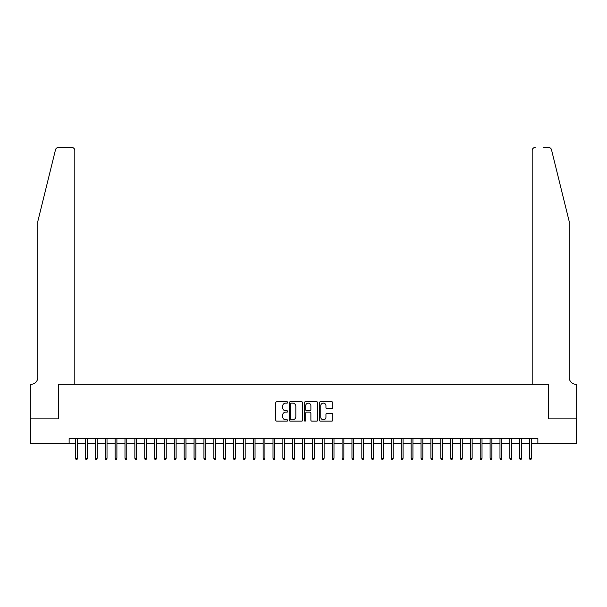 <?xml version="1.0" encoding="UTF-8"?>
<svg xmlns="http://www.w3.org/2000/svg" width="607" height="607" viewBox="0 0 607 607"><rect width="100%" height="100%" fill="white"/><g stroke="black" fill="none" stroke-linecap="round" stroke-linejoin="round"><path stroke-width="0.91" d="M287.71 402.449A0.675 0.675 0 0 0 287.035 401.773L276.739 401.773A0.971 0.971 0 0 0 275.775 402.737L275.775 420.173A0.971 0.971 0 0 0 276.739 421.144L287.035 421.144A0.675 0.675 0 0 0 287.71 420.469A0.675 0.675 0 0 0 287.035 419.786L285.7 419.786A3.103 3.103 0 0 1 282.604 416.69L282.604 415.234A3.103 3.103 0 0 1 285.7 412.138L287.035 412.138A0.675 0.675 0 0 0 287.71 411.455A0.675 0.675 0 0 0 287.035 410.78L285.7 410.78A3.103 3.103 0 0 1 282.604 407.676L282.604 406.227A3.103 3.103 0 0 1 285.7 403.124L287.035 403.124A0.675 0.675 0 0 0 287.71 402.449M331.809 408.602A0.971 0.971 0 0 0 332.78 407.631L332.78 402.737A0.971 0.971 0 0 0 331.809 401.773L320.375 401.773A0.971 0.971 0 0 0 319.411 402.737L319.411 420.173A0.971 0.971 0 0 0 320.375 421.144L331.809 421.144A0.971 0.971 0 0 0 332.78 420.173L332.78 414.27A0.971 0.971 0 0 0 331.809 413.299L326.915 413.299A0.971 0.971 0 0 0 325.951 414.27L325.951 417.199A2.587 2.587 0 0 1 323.356 419.786A2.587 2.587 0 0 1 320.769 417.199L320.769 405.719A2.587 2.587 0 0 1 323.356 403.124A2.587 2.587 0 0 1 325.951 405.719L325.951 407.631A0.971 0.971 0 0 0 326.915 408.602L331.809 408.602M69.13 443.527L30.403 443.527L30.403 418.86L58.773 418.86L58.773 384.322L548.227 384.322L548.227 418.86L576.597 418.86L576.597 443.527L537.87 443.527L537.87 438.595L69.13 438.595L69.13 443.527L75.647 443.527M302.65 402.737A0.971 0.971 0 0 0 301.687 401.773L290.252 401.773A0.971 0.971 0 0 0 289.289 402.737L289.289 420.173A0.971 0.971 0 0 0 290.252 421.144L301.687 421.144A0.971 0.971 0 0 0 302.65 420.173L302.65 402.737M305.313 401.773L316.748 401.773A0.971 0.971 0 0 1 317.711 402.737L317.711 420.173A0.971 0.971 0 0 1 316.748 421.144L311.854 421.144A0.971 0.971 0 0 1 310.883 420.173L310.883 413.101A0.971 0.971 0 0 0 309.919 412.138L306.672 412.138A0.971 0.971 0 0 0 305.7 413.101L305.7 420.469A0.675 0.675 0 0 1 305.025 421.144A0.675 0.675 0 0 1 304.35 420.469L304.35 402.737A0.971 0.971 0 0 1 305.313 401.773M77.423 443.527L85.511 443.527M87.287 443.527L95.382 443.527M97.158 443.527L105.246 443.527M107.022 443.527L115.118 443.527M116.893 443.527L124.989 443.527M126.764 443.527L134.853 443.527M136.628 443.527L144.724 443.527M146.499 443.527L154.588 443.527M156.363 443.527L164.459 443.527M166.235 443.527L174.323 443.527M176.106 443.527L184.194 443.527M185.97 443.527L194.065 443.527M195.841 443.527L203.929 443.527M205.705 443.527L213.801 443.527M215.576 443.527L223.664 443.527M225.44 443.527L233.536 443.527M235.311 443.527L243.399 443.527M245.182 443.527L253.271 443.527M255.046 443.527L263.142 443.527M264.918 443.527L273.006 443.527M274.781 443.527L282.877 443.527M284.653 443.527L292.741 443.527M294.516 443.527L302.612 443.527M304.388 443.527L312.484 443.527M314.259 443.527L322.347 443.527M324.123 443.527L332.219 443.527M333.994 443.527L342.082 443.527M343.858 443.527L351.954 443.527M353.729 443.527L361.818 443.527M363.601 443.527L371.689 443.527M373.464 443.527L381.56 443.527M383.336 443.527L391.424 443.527M393.199 443.527L401.295 443.527M403.071 443.527L411.159 443.527M412.935 443.527L421.03 443.527M422.806 443.527L430.894 443.527M432.677 443.527L440.765 443.527M442.541 443.527L450.637 443.527M452.412 443.527L460.501 443.527M462.276 443.527L470.372 443.527M472.147 443.527L480.236 443.527M482.011 443.527L490.107 443.527M491.882 443.527L499.978 443.527M501.754 443.527L509.842 443.527M511.618 443.527L519.713 443.527M521.489 443.527L529.577 443.527M531.353 443.527L537.87 443.527M291.322 403.124A0.675 0.675 0 0 0 290.639 403.807L290.639 419.111A0.675 0.675 0 0 0 291.322 419.786L292.726 419.786A3.103 3.103 0 0 0 295.821 416.69L295.821 406.227A3.103 3.103 0 0 0 292.726 403.124L291.322 403.124M310.883 405.764A2.587 2.587 0 0 0 308.295 403.177A2.587 2.587 0 0 0 305.7 405.764L305.7 409.808A0.971 0.971 0 0 0 306.672 410.78L309.919 410.78A0.971 0.971 0 0 0 310.883 409.808L310.883 405.764M75.647 458.232L76.042 459.514L77.028 459.514L77.423 458.232L75.647 458.232L75.647 438.595M77.423 458.232L77.423 438.595M55.503 149.739C56.254 148.116 56.254 148.116 55.503 149.739C56.254 148.116 56.254 148.116 55.503 149.739L37.801 221.494L37.801 377.41A6.905 6.905 0 0 1 30.896 384.322L30.35 384.322L30.35 418.86L58.621 418.86L58.621 384.322L74.805 384.322L74.805 150.445A2.959 2.959 0 0 0 71.846 147.486L58.378 147.486A2.959 2.959 0 0 0 55.503 149.739M63.652 147.486L71.846 147.486C73.629 147.676 74.615 148.662 74.805 150.445L74.805 384.322M37.801 377.41A6.905 6.905 0 0 1 30.896 384.322M563.774 199.491L551.497 149.739L569.199 221.494L569.199 377.41A6.905 6.905 0 0 0 576.104 384.322L576.65 384.322L576.65 418.86L548.379 418.86L548.379 384.322L532.195 384.322L532.195 150.445L532.195 384.322M543.348 147.486L548.622 147.486A2.959 2.959 0 0 1 551.497 149.739M535.154 147.486A2.959 2.959 0 0 0 532.195 150.445C532.385 148.662 533.371 147.676 535.154 147.486M569.199 377.41A6.905 6.905 0 0 0 576.104 384.322M85.511 458.232L85.906 459.514L86.892 459.514L87.287 458.232L85.511 458.232L85.511 438.595M87.287 458.232L87.287 438.595M95.382 458.232L95.777 459.514L96.763 459.514L97.158 458.232L95.382 458.232L95.382 438.595M97.158 458.232L97.158 438.595M105.246 458.232L105.641 459.514L106.627 459.514L107.022 458.232L105.246 458.232L105.246 438.595M107.022 458.232L107.022 438.595M115.118 458.232L115.512 459.514L116.498 459.514L116.893 458.232L115.118 458.232L115.118 438.595M116.893 458.232L116.893 438.595M124.989 458.232L125.383 459.514L126.37 459.514L126.764 458.232L124.989 458.232L124.989 438.595M126.764 458.232L126.764 438.595M134.853 458.232L135.247 459.514L136.234 459.514L136.628 458.232L134.853 458.232L134.853 438.595M136.628 458.232L136.628 438.595M144.724 458.232L145.119 459.514L146.105 459.514L146.499 458.232L144.724 458.232L144.724 438.595M146.499 458.232L146.499 438.595M154.588 458.232L154.982 459.514L155.969 459.514L156.363 458.232L154.588 458.232L154.588 438.595M156.363 458.232L156.363 438.595M164.459 458.232L164.854 459.514L165.84 459.514L166.235 458.232L164.459 458.232L164.459 438.595M166.235 458.232L166.235 438.595M174.323 458.232L174.717 459.514L175.711 459.514L176.106 458.232L174.323 458.232L174.323 438.595M176.106 458.232L176.106 438.595M184.194 458.232L184.589 459.514L185.575 459.514L185.97 458.232L184.194 458.232L184.194 438.595M185.97 458.232L185.97 438.595M194.065 458.232L194.46 459.514L195.446 459.514L195.841 458.232L194.065 458.232L194.065 438.595M195.841 458.232L195.841 438.595M203.929 458.232L204.324 459.514L205.31 459.514L205.705 458.232L203.929 458.232L203.929 438.595M205.705 458.232L205.705 438.595M213.801 458.232L214.195 459.514L215.182 459.514L215.576 458.232L213.801 458.232L213.801 438.595M215.576 458.232L215.576 438.595M223.664 458.232L224.059 459.514L225.045 459.514L225.44 458.232L223.664 458.232L223.664 438.595M225.44 458.232L225.44 438.595M233.536 458.232L233.93 459.514L234.917 459.514L235.311 458.232L233.536 458.232L233.536 438.595M235.311 458.232L235.311 438.595M243.399 458.232L243.802 459.514L244.788 459.514L245.182 458.232L243.399 458.232L243.399 438.595M245.182 458.232L245.182 438.595M253.271 458.232L253.665 459.514L254.652 459.514L255.046 458.232L253.271 458.232L253.271 438.595M255.046 458.232L255.046 438.595M263.142 458.232L263.537 459.514L264.523 459.514L264.918 458.232L263.142 458.232L263.142 438.595M264.918 458.232L264.918 438.595M273.006 458.232L273.4 459.514L274.387 459.514L274.781 458.232L273.006 458.232L273.006 438.595M274.781 458.232L274.781 438.595M282.877 458.232L283.272 459.514L284.258 459.514L284.653 458.232L282.877 458.232L282.877 438.595M284.653 458.232L284.653 438.595M292.741 458.232L293.135 459.514L294.122 459.514L294.516 458.232L292.741 458.232L292.741 438.595M294.516 458.232L294.516 438.595M302.612 458.232L303.007 459.514L303.993 459.514L304.388 458.232L302.612 458.232L302.612 438.595M304.388 458.232L304.388 438.595M312.484 458.232L312.878 459.514L313.865 459.514L314.259 458.232L312.484 458.232L312.484 438.595M314.259 458.232L314.259 438.595M322.347 458.232L322.742 459.514L323.728 459.514L324.123 458.232L322.347 458.232L322.347 438.595M324.123 458.232L324.123 438.595M332.219 458.232L332.613 459.514L333.6 459.514L333.994 458.232L332.219 458.232L332.219 438.595M333.994 458.232L333.994 438.595M342.082 458.232L342.477 459.514L343.463 459.514L343.858 458.232L342.082 458.232L342.082 438.595M343.858 458.232L343.858 438.595M351.954 458.232L352.348 459.514L353.335 459.514L353.729 458.232L351.954 458.232L351.954 438.595M353.729 458.232L353.729 438.595M361.818 458.232L362.212 459.514L363.198 459.514L363.601 458.232L361.818 458.232L361.818 438.595M363.601 458.232L363.601 438.595M371.689 458.232L372.083 459.514L373.07 459.514L373.464 458.232L371.689 458.232L371.689 438.595M373.464 458.232L373.464 438.595M381.56 458.232L381.955 459.514L382.941 459.514L383.336 458.232L381.56 458.232L381.56 438.595M383.336 458.232L383.336 438.595M391.424 458.232L391.819 459.514L392.805 459.514L393.199 458.232L391.424 458.232L391.424 438.595M393.199 458.232L393.199 438.595M401.295 458.232L401.69 459.514L402.676 459.514L403.071 458.232L401.295 458.232L401.295 438.595M403.071 458.232L403.071 438.595M411.159 458.232L411.554 459.514L412.54 459.514L412.935 458.232L411.159 458.232L411.159 438.595M412.935 458.232L412.935 438.595M421.03 458.232L421.425 459.514L422.411 459.514L422.806 458.232L421.03 458.232L421.03 438.595M422.806 458.232L422.806 438.595M430.894 458.232L431.289 459.514L432.283 459.514L432.677 458.232L430.894 458.232L430.894 438.595M432.677 458.232L432.677 438.595M440.765 458.232L441.16 459.514L442.146 459.514L442.541 458.232L440.765 458.232L440.765 438.595M442.541 458.232L442.541 438.595M450.637 458.232L451.031 459.514L452.018 459.514L452.412 458.232L450.637 458.232L450.637 438.595M452.412 458.232L452.412 438.595M460.501 458.232L460.895 459.514L461.881 459.514L462.276 458.232L460.501 458.232L460.501 438.595M462.276 458.232L462.276 438.595M470.372 458.232L470.766 459.514L471.753 459.514L472.147 458.232L470.372 458.232L470.372 438.595M472.147 458.232L472.147 438.595M480.236 458.232L480.63 459.514L481.617 459.514L482.011 458.232L480.236 458.232L480.236 438.595M482.011 458.232L482.011 438.595M490.107 458.232L490.502 459.514L491.488 459.514L491.882 458.232L490.107 458.232L490.107 438.595M491.882 458.232L491.882 438.595M499.978 458.232L500.373 459.514L501.359 459.514L501.754 458.232L499.978 458.232L499.978 438.595M501.754 458.232L501.754 438.595M509.842 458.232L510.237 459.514L511.223 459.514L511.618 458.232L509.842 458.232L509.842 438.595M511.618 458.232L511.618 438.595M519.713 458.232L520.108 459.514L521.094 459.514L521.489 458.232L519.713 458.232L519.713 438.595M521.489 458.232L521.489 438.595M529.577 458.232L529.972 459.514L530.958 459.514L531.353 458.232L529.577 458.232L529.577 438.595M531.353 458.232L531.353 438.595"/></g></svg>
